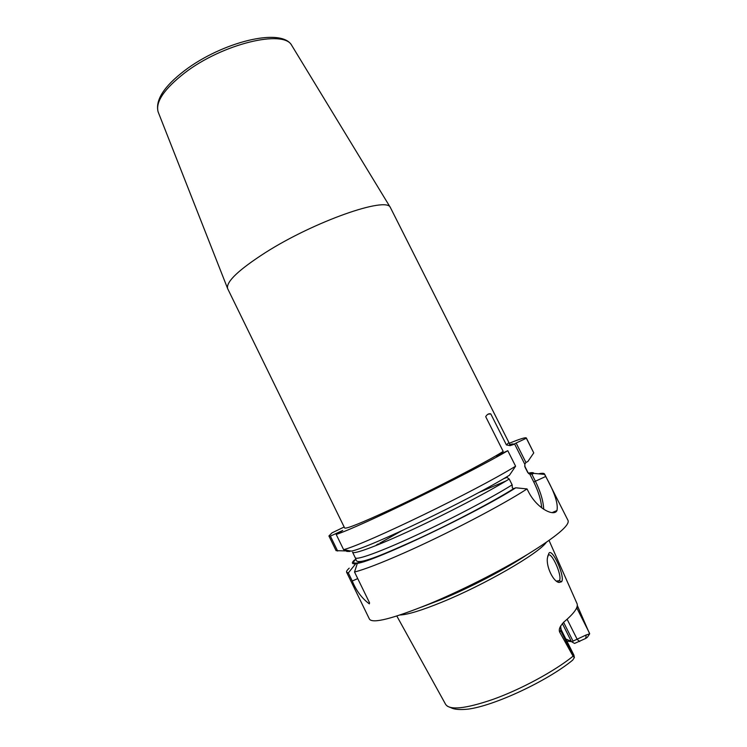 <?xml version="1.0" encoding="UTF-8"?>
<svg xmlns="http://www.w3.org/2000/svg" width="747" height="747" viewBox="0 0 747 747"><rect width="100%" height="100%" fill="white"/><g stroke="black" fill="none" stroke-linecap="round" stroke-linejoin="round"><path stroke-width="1.12" d="M400.047 614.986C407.694 614.688 421.663 610.402 441.953 602.138C484.532 584.836 538.494 553.602 546.272 542.397M577.291 605.453L589.654 633.858L587.329 637.294L585.695 638.452L586.246 634.922L573.033 641.122L572.286 642.14L574.564 643.428L585.695 638.452M447.276 706.148L449.797 707.288C451.169 707.269 452.925 710.63 468.07 709.136C494.299 705.784 547.336 681.031 572.688 660.124L574.387 657.547L573.07 656.193C554.395 671.301 520.491 689.621 492.721 699.472C465.269 708.847 449.554 710.444 445.576 704.281L396.816 616.023M589.654 633.858L586.246 634.922M571.698 641.682L566.88 641.103M565.824 638.993L571.315 641.402L562.37 623.54M572.286 642.14L571.315 641.402M573.911 655.138L574.387 657.547M560.577 626.238L561.118 629.609L559.746 632.242L573.07 656.193M559.746 632.242C558.905 630.58 559.223 628.479 560.708 625.958L563.649 622.223C573.911 613.632 578.383 607.479 577.076 603.744L549.054 540.454M561.613 581.736L559.139 582.464C553.462 581.978 545.982 566.721 547.43 557.888L548.905 553.256C552.294 547.56 565.451 576.973 561.613 581.736L559.279 580.699L556.384 581.091M563.583 622.279L573.033 641.122M349.194 568.159C347.122 570.092 346.253 571.455 346.608 572.239L369.466 619.151C372.66 623.782 392.446 618.777 428.806 604.136C460.703 590.933 500.004 571.11 527.877 554.209C556.3 536.589 569.7 525.374 568.084 520.556L544.535 473.99C544.049 473.131 542.033 473.075 538.475 473.822M357.337 563.387L354.517 572.006L369.56 602.82L369.326 603.856C362.006 598.459 356.319 590.849 352.257 581.007L348.326 572.94L355.768 563.668L358.448 562.566L357.337 563.387C375.069 561.081 476.651 512.825 515.775 487.791L527.046 488.93L528.157 491.134C536.635 508.567 554.246 517.017 556.973 510.518C558.345 503.702 554.582 492.357 545.683 476.493L544.628 474.401L533.881 473.383L531.855 474.205L535.347 481.133C540.539 491.657 543.321 501.041 543.713 509.286M346.608 572.239L348.326 572.94M354.517 572.006C364.284 569.55 380.681 563.247 403.688 553.116C446.034 534.46 501.975 505.261 527.046 488.93M369.326 603.856L369.532 602.773M528.699 473.691L527.774 472.16L528.699 473.691L531.855 474.205M355.917 559.363L354.265 560.175C351.417 562.93 351.809 564.106 355.46 563.705L355.768 563.668M515.775 487.791L513.656 488.641L512.321 487.903L512.153 484.85L509.221 479.023L507.082 477.482L507.222 476.558M525.935 462.486L516.13 443.036L526.346 438.228L533.76 452.906L527.877 461.497L525.935 462.486L524.805 464.251L525.001 467.099L527.812 472.664M529.791 474.14L533.75 481.992C538.456 491.507 541.099 500.135 541.687 507.857M524.805 464.251L514.524 443.867L516.13 443.036M510.005 444.586C512.75 443.765 513.945 443.737 513.6 444.484L514.524 443.867M513.6 444.484L510.154 445.642L506.429 444.951L490.788 413.903L488.071 414.174M343.629 549.68C367.02 543.442 475.839 490.76 515.598 466.203L509.463 475.223C470.022 499.556 368.673 548.027 351.342 551.118L343.629 549.68L336.187 534.441C359.064 527.177 467.613 474.317 507.792 450.702L496.288 456.006L503.189 451.412L485.699 416.658L486.138 415.995C487.52 414.09 489.07 413.39 490.788 413.903M506.765 476.838L507.082 477.482M336.187 534.441L342.742 530.435L330.379 536.122L328.923 535.972L331.985 532.872L344.162 526.999M292.264 46.267L291.806 45.52C284.112 29.114 222.559 43.69 184.77 72.861C164.265 88.874 155.376 101.881 158.121 111.882L227.751 288.846L344.647 527.998C346.15 529.147 361.828 522.816 391.689 509.015C432.298 490.135 486.642 461.982 503.189 451.412M526.346 438.228L526.336 437.975C525.571 437.172 519.893 438.937 509.286 443.27M515.598 466.203L507.792 450.702M328.923 535.972L336.094 550.679L350.763 551.025M349.811 551.463L346.692 551.389M533.76 452.906L526.336 437.975M337.653 551.053L330.379 536.122M506.429 444.951L508.894 442.523L390.373 207.498C386.713 196.209 314.356 221.364 265.316 252.663C238.863 269.686 226.266 281.572 227.546 288.323M533.881 473.383C533.685 472.459 531.845 472.384 528.353 473.168M378.384 543.844L376.32 545.077M547.682 556.151L548.083 555.581C550.978 550.24 562.706 576.002 559.4 580.54L559.279 580.699M579.737 641.514L577.291 639.535L567.113 619.254M560.708 625.958L560.801 630.776L574.126 657.388M577.907 606.966L576.964 608.263L589.607 633.4M576.721 607.694L576.964 608.263L575.862 609.412M526.85 554.825C506.363 568.682 469.9 587.768 441.057 599.626L421.691 607.022M511.293 563.873C488.799 577.058 465.306 588.785 440.823 599.075L438.302 600.102M352.257 581.007L357.738 578.598M503.487 478.762L507.036 477.38M377.412 544.582L377.945 544.255M379.784 543.162L401.484 530.902M478.435 492.703L506.139 480.9M528.568 473.486C531.08 473.038 532.434 473.196 532.611 473.962M357.337 562.958C353.172 563.583 352.519 562.482 355.395 559.671M512.153 484.85C491.722 497.717 450.805 519.24 415.519 535.562C380.167 551.93 356.3 560.483 355.283 557.785L356.403 560.689C359.774 564.835 385.601 553.527 419.926 538.036C454.316 522.032 493.104 501.582 513.731 488.631M514.45 488.389C475.325 513.348 374.882 560.96 358.158 562.808M533.75 481.992L545.683 476.493M524.674 465.951L525.001 467.099M509.221 479.023C488.725 491.713 447.789 513.161 412.549 529.548C377.244 545.973 353.48 554.722 352.565 552.21L355.283 557.785M390.373 207.498L291.806 45.52C281.778 26.901 221.822 42.149 184.481 70.704C163.929 86.475 155.143 100.201 158.121 111.882L158.439 112.704M548.905 553.256L548.083 555.581M561.118 629.609L573.939 655.194M508.894 442.523L510.154 445.642M355.46 563.705L354.62 565.059M527.774 472.16L524.982 466.623M552.098 512.629L556.973 510.518M559.139 582.464L557.178 581.334M557.346 581.362L559.4 580.54"/></g></svg>
